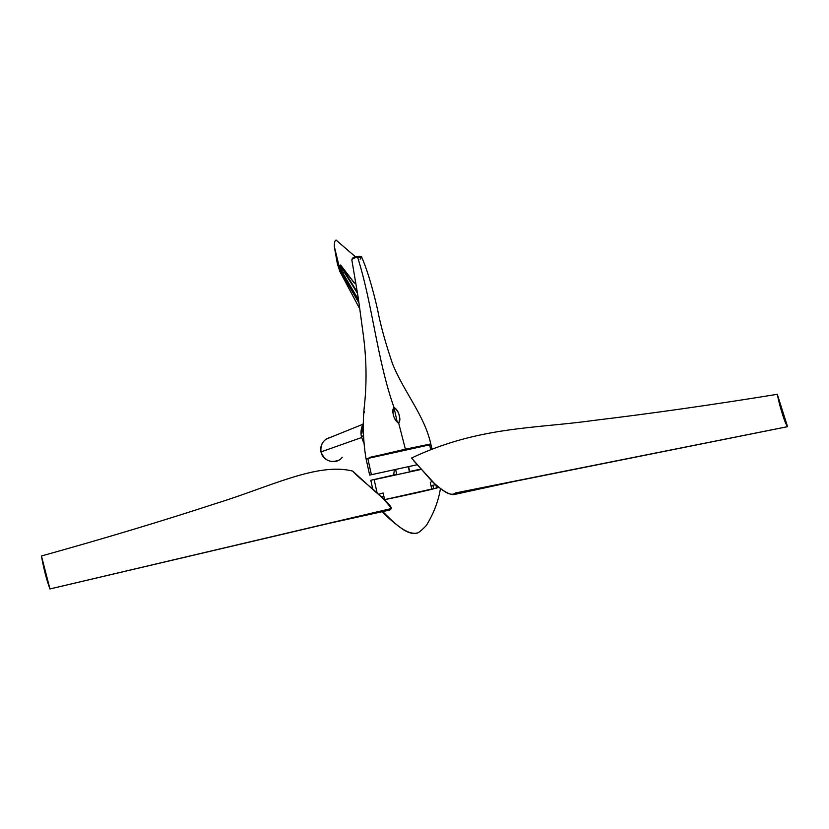 <?xml version="1.0" encoding="UTF-8"?>
<svg xmlns="http://www.w3.org/2000/svg" width="829" height="829" viewBox="0 0 829 829"><rect width="100%" height="100%" fill="white"/><g stroke="black" fill="none" stroke-linecap="round" stroke-linejoin="round"><path stroke-width="1.24" d="M363.237 436.303L361.465 436.935L363.599 442.51L361.465 436.935L363.237 436.303M339.817 271.373L359.931 309.207M339.766 271.259L334.491 247.695M340.864 273.529L334.325 246.514C334.242 242.659 334.812 240.503 336.035 240.047L355.403 256.803L336.066 240.047C334.812 240.503 334.242 242.659 334.325 246.514L334.398 247.218M357.361 292.14L345.082 272.554L342.512 272.554L358.563 299.901L342.512 272.554L341.745 273.58L359.05 303.113L341.745 273.58L340.377 269.622C339.755 266.161 339.859 264.648 340.667 265.093L353.962 282.42L355.714 282.036L354.138 282.865L340.667 265.093C339.859 264.648 339.755 266.161 340.377 269.622L341.361 269.28L341.133 265.902L341.361 269.28L343.424 268.886L344.253 269.964L341.641 270.378L341.361 269.28L343.424 268.886L343.641 269.995L341.641 270.378L341.361 269.28L340.377 269.622L340.657 270.751L341.641 270.378L340.657 270.751L341.745 273.58L342.512 272.554L341.641 270.378L342.512 272.554L344.263 272.223L343.641 269.995L345.175 272.928M355.921 283.798L354.097 282.803L340.802 265.467M344.885 272.337L344.336 270.078L345.051 272.503M344.263 272.223L357.579 293.476L344.263 272.223M369.195 457.608L405.402 449.204L398.697 423.173C393.443 418.645 391.868 413.37 393.962 407.35C376.988 359.506 372.573 304.129 357.589 257.166C354.201 257.902 352.284 258.824 351.838 259.954L351.838 259.954C352.284 258.824 354.201 257.902 357.589 257.166C372.573 304.129 376.988 359.506 393.962 407.35C392.614 409.371 392.407 411.702 393.35 414.334C393.879 418.137 395.661 421.08 398.697 423.173C400.034 421.122 400.231 418.769 399.288 416.127C398.759 412.334 396.987 409.402 393.962 407.35L397.36 422.624L393.962 407.35C399.195 411.816 400.78 417.091 398.697 423.173L405.402 449.204L430.779 443.929L369.195 457.608M365.931 458.178C362.936 439.401 362.491 421.339 364.594 404.013C366.926 380.977 366.418 357.361 363.071 333.175L358.294 298.098L351.838 259.954C352.159 257.871 353.921 256.689 357.112 256.41L357.589 257.166L357.112 256.41C360.366 255.974 361.941 256.327 361.838 257.467L357.589 257.166L361.693 257.249M364.211 412.79L364.325 411.36M427.536 444.645L372.718 456.831M426.375 444.966L369.164 457.473L369.288 458.012M374.853 456.396L392.252 452.665M430.779 443.909C424.552 415.64 404.314 392.645 392.614 364.066C385.558 343.268 380.625 325.496 377.806 310.771C375.247 299.031 369.288 274.731 361.838 257.456L361.869 257.581M360.781 258.762L360.087 259.135M357.112 256.41L357.04 256.451C353.423 257.353 352.843 257.778 355.299 257.746M363.226 435.909L361.34 436.313C360.491 432.096 361.143 427.795 363.278 423.422C361.143 427.795 360.491 432.096 361.34 436.313L363.226 435.909M361.879 433.463L363.257 423.971L361.921 431.816M369.651 475.09L416.894 464.81L369.651 475.079L366.076 458.831L430.925 444.572L431.888 448.883M408.303 466.706L409.485 472.012L408.303 466.706M430.655 449.38L429.629 444.769L430.655 449.38M367.827 458.551L371.382 474.665M429.66 444.924C431.37 444.489 431.36 444.437 429.629 444.769L366.076 458.851M426.469 445.401L426.344 444.821L426.469 445.401M352.708 471.1L371.402 488.177C376.718 493.296 390.998 504.022 391.412 508.519L49.947 588.942L41.45 555.979C104.122 538.549 162.38 521.016 216.224 503.379C269.964 486.83 317.497 462.126 352.708 471.1C317.497 462.126 269.964 486.83 216.224 503.379C162.38 521.016 104.122 538.549 41.45 555.979L44.994 572.58L49.916 588.963L391.412 508.519C379.05 491.721 365.009 484.167 352.967 471.432M391.412 508.519L389.931 509.99L330.056 523.13L49.916 588.963M49.947 588.942C46.476 579.544 43.647 568.559 41.45 555.979L49.947 588.942M381.257 496.851L383.858 496.25L381.257 496.851M382.801 493.089L378.449 494.395L382.801 493.089M413.505 460.541L434.748 483.815C441.619 489.348 449.971 497.41 455.608 492.934L787.55 426.676L777.291 394.303L781.498 410.883C783.519 418.231 785.519 423.505 787.519 426.697L787.55 426.676C783.25 417.816 779.83 407.029 777.291 394.303C712.349 404.842 651.003 413.567 593.243 420.49C535.202 428.697 478.654 426.272 411.578 458.022C478.654 426.272 535.202 428.697 593.243 420.49C651.003 413.567 712.349 404.842 777.291 394.303L787.55 426.676M787.519 426.697L514.021 481.483L454.282 494.53C448.748 495.69 436.624 486.167 431.432 480.675L411.578 458.022M435.733 484.685L432.779 485.286L435.733 484.685M430.303 482.696L431.888 481.131L430.303 482.696L431.774 489.297L430.292 482.675M430.987 485.753L432.779 485.286L430.987 485.753M338.657 460.199C330.346 463.266 324.46 460.509 320.999 451.909L361.61 437.525L320.999 451.909C320.035 446.935 321.662 442.707 325.901 439.225L330.844 437.225C323.538 439.256 320.263 444.147 320.999 451.909C322.699 461.401 336.574 465.276 342.232 457.235M377.102 478.996L420.873 469.473L374.169 479.659L377.174 493.276L374.169 479.659L420.894 469.494L377.102 478.996M432.873 485.276L433.65 488.768L432.873 485.276M436.593 487.991L435.888 484.82L436.593 487.991M431.774 489.297L384.604 499.638L383.143 493.017L384.604 499.638L431.774 489.297M438.935 487.369L437.753 487.649L438.935 487.369M420.583 469.131L409.681 471.494L420.583 469.131M396.697 474.343L370.801 480.292L396.697 474.343M420.604 469.162L409.681 471.525L420.604 469.162M440.448 488.561C437.577 506.529 429.671 520.063 426.293 525.555C416.106 536.166 416.241 532.342 416.604 533.151L415.806 533.296C403.868 533.897 391.495 520.032 382.563 511.462C391.495 520.032 403.868 533.897 415.806 533.296L416.562 533.151M438.987 487.421C431.391 489.649 402.044 496.25 384.438 499.669L438.987 487.421M431.764 489.245L438.044 487.556L431.764 489.245M334.367 246.99L337.413 264.005L339.89 271.539M336.066 240.047L355.434 256.793M399.288 416.127L399.412 416.666M396.801 474.799L395.62 469.494M408.593 466.644L409.775 471.95M427.505 444.499L427.65 445.163M393.599 475.038L394.449 469.753M362.843 424.282L325.901 439.225M370.801 480.292L372.822 489.442M382.107 511.555C389.454 519.524 397.775 525.555 400.179 527.399C404.562 530.757 408.583 532.726 412.22 533.316"/></g></svg>
